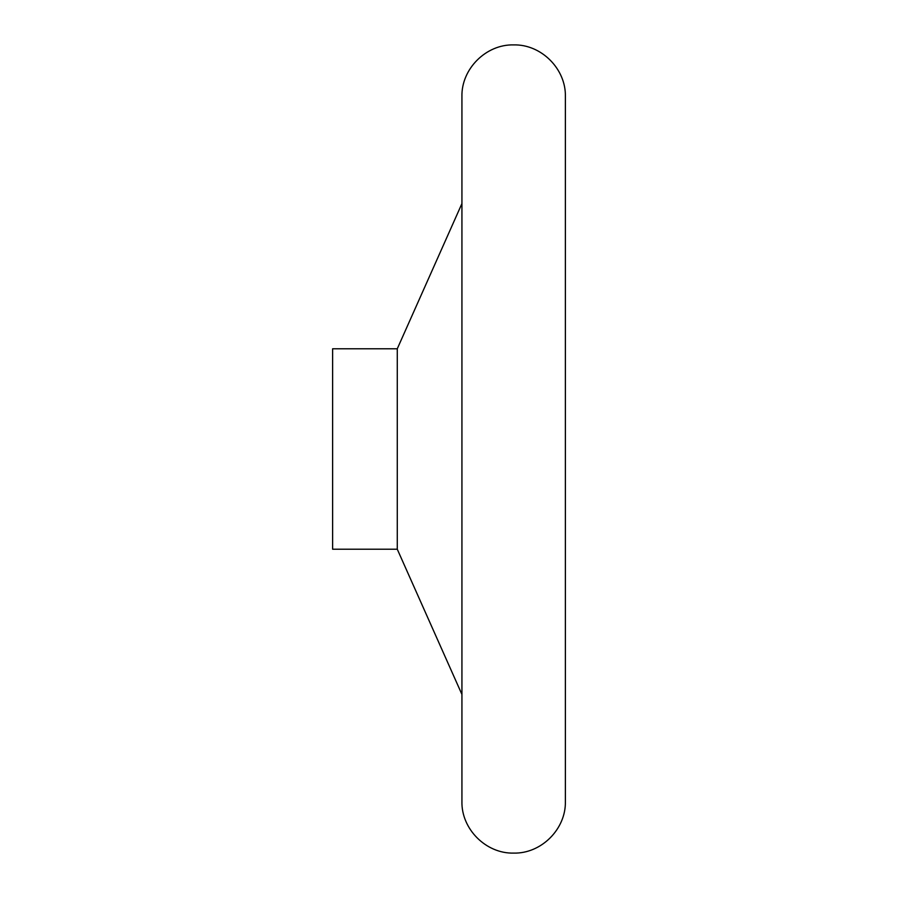 <?xml version="1.0" encoding="UTF-8"?>
<svg xmlns="http://www.w3.org/2000/svg" width="898" height="898" viewBox="0 0 898 898"><rect width="100%" height="100%" fill="white"/><g stroke="black" fill="none" stroke-linecap="round" stroke-linejoin="round"><path stroke-width="1.35" d="M565.381 801.375L565.381 96.625C566.088 68.978 541.292 44.182 513.656 44.9C486.02 44.182 461.224 68.978 461.931 96.625L461.931 801.375C461.224 829.022 486.02 853.818 513.656 853.1C541.292 853.818 566.088 829.022 565.381 801.375M397.275 348.783L332.619 348.783L332.619 549.217L397.275 549.217L397.275 348.783L461.931 203.565M397.275 549.217L461.931 694.435"/></g></svg>
